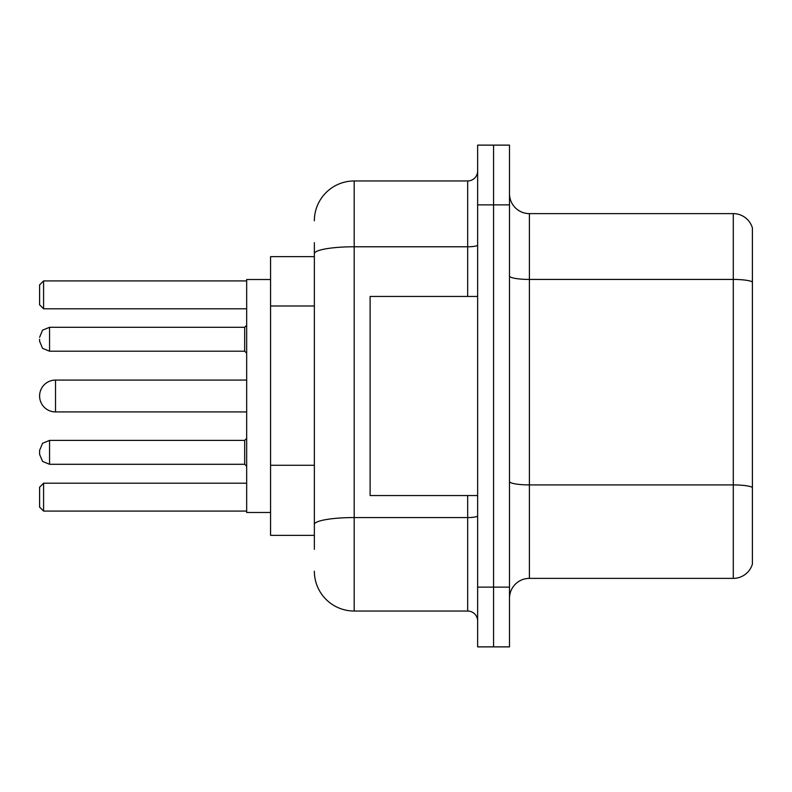 <?xml version="1.0" encoding="UTF-8"?>
<svg xmlns="http://www.w3.org/2000/svg" width="792" height="792" viewBox="0 0 792 792"><rect width="100%" height="100%" fill="white"/><g stroke="black" fill="none" stroke-linecap="round" stroke-linejoin="round"><path stroke-width="1.19" d="M314.365 292.05L314.365 253.697L314.365 256.628L270.567 256.628L270.567 535.372L314.365 535.372M314.365 549.311L314.365 242.689M477.635 587.139L477.635 646.876L493.565 646.876L493.565 587.139L493.565 646.876L509.494 646.876L509.494 587.139L493.565 587.139L493.565 204.861L493.565 587.139L477.635 587.139L477.635 204.861L493.565 204.861L493.565 145.124L493.565 204.861L509.494 204.861L509.494 587.139M509.494 204.861L509.494 145.124L477.635 145.124L477.635 204.861M314.365 220.79A39.818 39.818 0 0 1 354.192 180.962L354.192 611.038L467.676 611.038L467.676 495.554M354.192 180.962L467.676 180.962A9.959 9.959 0 0 0 477.635 171.013M314.365 531.392L314.365 479.209M477.635 620.987A9.959 9.959 0 0 0 467.676 611.038M354.192 611.038A39.818 39.818 0 0 1 314.365 571.21M509.494 598.297A19.909 19.909 0 0 1 529.403 578.378L733.283 578.378L733.283 213.622L529.403 213.622A19.909 19.909 0 0 1 509.494 193.703A19.909 19.909 0 0 0 529.403 213.622L529.403 578.378M752.4 227.957A19.909 19.909 0 0 0 733.283 213.622A19.909 19.909 0 0 1 752.4 227.957L752.4 564.043A19.909 19.909 0 0 1 733.283 578.378M752.4 282.2L752.4 498.742M246.668 380.071L55.529 380.071A15.929 15.929 0 0 0 39.6 396A15.929 15.929 0 0 1 55.529 380.071L55.529 411.929A15.929 15.929 0 0 1 39.6 396M477.635 296.446L370.112 296.446L370.112 495.554L477.635 495.554M270.567 279.526L246.668 279.526L246.668 512.473L270.567 512.473M43.58 511.087L39.6 507.098L39.6 487.189L43.58 483.209L43.58 511.087L246.668 511.087M43.58 483.209L246.668 483.209M43.58 308.791L39.6 304.811L39.6 284.902L43.58 280.913L43.58 308.791L246.668 308.791M43.58 280.913L246.668 280.913M39.6 452.351L39.6 450.361L39.6 454.341L39.6 450.361L42.57 443.263L49.559 440.401L49.559 464.29L42.57 461.429L39.6 454.341L39.6 452.351M39.6 339.253L39.6 341.243L39.6 339.253M314.365 305.989L270.567 305.989M314.365 465.27L270.567 465.27M477.635 515.83A9.959 1.732 0 0 1 467.676 517.562L354.192 517.562A39.818 6.91 180 0 0 314.365 524.482M314.365 253.697A39.818 6.91 180 0 1 354.192 246.777L467.676 246.777L467.676 180.962M467.676 296.446L467.676 246.777A9.959 1.732 0 0 0 477.635 245.045M752.4 281.922A19.909 3.455 180 0 0 733.283 279.428L529.403 279.428A19.909 3.455 -0 0 1 509.494 275.972M752.4 487.397A19.909 3.455 180 0 0 733.283 484.912L529.403 484.912A19.909 3.455 0 0 1 509.494 481.447M49.559 464.29L42.57 461.429L39.6 454.341L42.57 461.429L49.559 464.29L42.57 461.429L39.6 454.341L42.57 461.429L49.559 464.29L42.57 461.429L39.6 454.341L42.57 461.429L49.559 464.29L42.57 461.429L39.6 454.341L42.57 461.429L49.559 464.29L42.57 461.429L39.6 454.341L42.57 461.429L49.559 464.29L42.57 461.429L39.6 454.341L42.57 461.429L49.559 464.29L244.679 464.29L244.679 440.401L246.668 438.412L244.679 440.401L49.559 440.401L42.57 443.263L39.6 450.361L42.57 443.263L49.559 440.401L42.57 443.263L39.6 450.361L42.57 443.263L49.559 440.401L42.57 443.263L39.6 450.361L42.57 443.263L49.559 440.401L42.57 443.263L39.6 450.361L42.57 443.263L49.559 440.401L42.57 443.263L39.6 450.361L42.57 443.263L49.559 440.401L42.57 443.263L39.6 450.361L42.57 443.263L49.559 440.401M244.679 327.304L49.559 327.304L49.559 351.202L244.679 351.202L244.679 327.304L246.668 325.314M246.668 411.929L55.529 411.929M244.679 464.29L246.668 466.28L244.679 464.29M49.559 351.202L42.57 348.341L39.6 341.243M49.559 327.304L42.57 330.165L39.6 337.263M244.679 351.202L246.668 353.192"/></g></svg>
